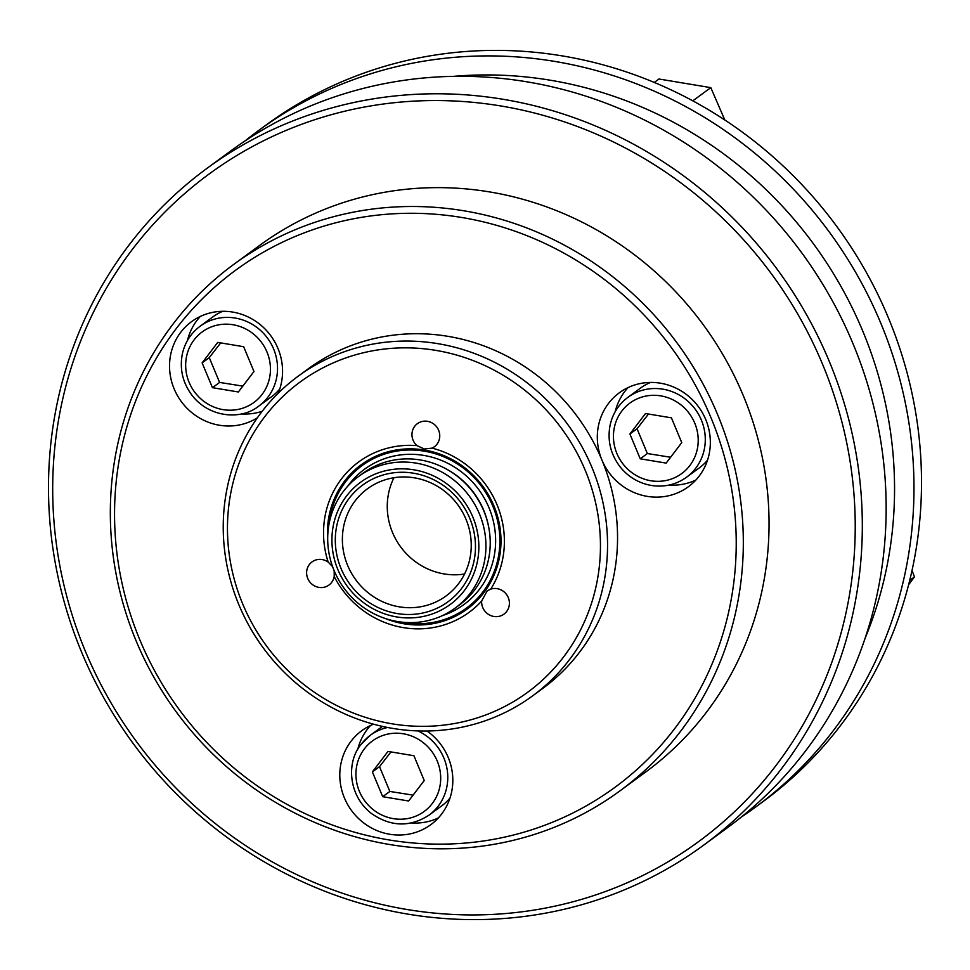 <?xml version="1.0" encoding="UTF-8"?>
<svg xmlns="http://www.w3.org/2000/svg" width="970" height="970" viewBox="0 0 970 970"><rect width="100%" height="100%" fill="white"/><g stroke="black" fill="none" stroke-linecap="round" stroke-linejoin="round"><path stroke-width="1.45" d="M612.603 888.799A413.923 394.329 53.8 0 1 55.448 441.483A413.923 394.329 53.8 0 1 693.889 192.945A413.923 394.329 53.8 0 1 612.603 888.799M616.265 893.115A419.743 399.882 -126.2 0 0 703.602 845.197A419.743 399.882 -126.2 0 0 777.891 270.254A419.743 399.882 -126.2 0 0 207.216 168.186A419.743 399.882 -126.2 0 0 104.542 699.164A419.743 399.882 -126.2 0 0 616.265 893.115M703.602 845.197L727.427 827.737A419.743 399.882 -126.2 0 0 801.717 252.782A419.743 399.882 -126.2 0 0 231.042 150.714L207.216 168.186M245.18 140.832A419.743 399.882 53.8 0 1 258.869 130.32A419.743 399.882 53.8 0 1 829.544 232.376A419.743 399.882 53.8 0 1 755.254 807.331A419.743 399.882 53.8 0 1 741.116 817.225M755.254 807.331L762.784 801.814A419.743 399.882 -126.2 0 0 865.458 270.836A419.743 399.882 -126.2 0 0 353.735 76.885A419.743 399.882 -126.2 0 0 266.398 124.803L258.869 130.32M865.204 638.018A402.259 383.223 -126.2 0 0 453.402 76.375M908.66 584.692L914.467 576.908L909.751 580.363M914.467 576.908L912.043 570.469M724.808 119.989L710.804 87.639L658.957 79.006L654.265 82.45M710.804 87.639L692.786 100.844M463.842 210.781A326.466 311.018 -126.2 0 0 233.782 264.373A326.466 311.018 -126.2 0 0 176.006 711.556A326.466 311.018 -126.2 0 0 619.866 790.938A326.466 311.018 -126.2 0 0 731.913 456.591A326.466 311.018 -126.2 0 0 463.842 210.781M461.756 217.486A320.646 305.465 53.8 0 1 674.574 728.761A320.646 305.465 53.8 0 1 139.85 639.861A320.646 305.465 53.8 0 1 461.756 217.486M233.782 264.373L259.511 245.507A326.466 311.018 53.8 0 1 489.571 191.914A326.466 311.018 53.8 0 1 757.643 437.725A326.466 311.018 53.8 0 1 645.596 772.071L619.866 790.938M426.994 731.004A58.297 55.545 53.8 0 1 452.432 787.01A58.297 55.545 53.8 0 1 430.777 824.694A58.297 55.545 53.8 0 1 351.516 810.508A58.297 55.545 53.8 0 1 361.834 730.665A58.297 55.545 53.8 0 1 373.523 724.178M257.341 417.827A58.297 55.545 53.8 0 1 192.254 412.99A58.297 55.545 53.8 0 1 191.575 321.64A58.297 55.545 53.8 0 1 260.518 324.865A58.297 55.545 53.8 0 1 278.172 393.238M532.591 695.89L542.594 688.554A198.219 188.835 -126.2 0 0 601.909 459.986A58.297 55.545 53.8 0 1 619.357 392.765A58.297 55.545 53.8 0 1 631.482 386.108A58.297 55.545 53.8 0 1 702.559 413.05A58.297 55.545 53.8 0 1 688.3 486.794A58.297 55.545 53.8 0 1 601.909 459.986A198.219 188.835 -126.2 0 0 447.873 336.323A198.219 188.835 -126.2 0 0 308.193 368.855L298.19 376.19A198.219 188.835 -126.2 0 0 263.1 647.693A198.219 188.835 -126.2 0 0 532.591 695.89A198.219 188.835 -126.2 0 0 600.624 492.893A198.219 188.835 -126.2 0 0 437.858 343.659A198.219 188.835 -126.2 0 0 298.19 376.19M393.953 477.737A66.457 63.317 -126.2 0 0 400.634 546.862A66.457 63.317 -126.2 0 0 464.557 574.022M414.348 477.822A66.457 63.317 53.8 0 1 468.922 527.862A66.457 63.317 53.8 0 1 446.103 595.932A66.457 63.317 53.8 0 1 355.747 579.769A66.457 63.317 53.8 0 1 367.509 488.734A66.457 63.317 53.8 0 1 414.348 477.822M435.772 350.364A192.387 183.281 53.8 0 1 563.461 657.126A192.387 183.281 53.8 0 1 242.633 603.776A192.387 183.281 53.8 0 1 435.772 350.364M490.747 589.105A14.332 13.653 53.8 0 1 507.686 596.344A14.332 13.653 53.8 0 1 503.988 614.119A14.332 13.653 53.8 0 1 488.989 614.701A14.332 13.653 53.8 0 1 481.641 601.06L487.17 590.9L490.747 589.105A93.278 88.864 -126.2 0 0 432.062 448.128L424.411 449.025L416.93 445.618A93.278 88.864 -126.2 0 0 328.175 562.079L332.601 566.674M334.201 570.796L334.201 576.544A93.278 88.864 -126.2 0 0 481.641 601.06M334.201 576.544A14.332 13.653 53.8 0 1 328.988 585.031A14.332 13.653 53.8 0 1 309.491 581.539A14.332 13.653 53.8 0 1 312.037 561.909A14.332 13.653 53.8 0 1 328.175 562.079M416.93 445.618A14.332 13.653 53.8 0 1 417.379 423.672A14.332 13.653 53.8 0 1 436.876 427.164A14.332 13.653 53.8 0 1 434.33 446.794A14.332 13.653 53.8 0 1 432.062 448.128M413.584 473.214A72.289 68.87 -126.2 0 0 341.003 568.432A72.289 68.87 -126.2 0 0 461.562 588.487A72.289 68.87 -126.2 0 0 413.584 473.214M413.972 469.82A75.793 72.204 53.8 0 1 464.278 590.669A75.793 72.204 53.8 0 1 337.887 569.645A75.793 72.204 53.8 0 1 413.972 469.82M416.069 463.114A81.613 77.758 -126.2 0 0 358.548 476.512A81.613 77.758 -126.2 0 0 344.108 588.305A81.613 77.758 -126.2 0 0 455.075 608.154A81.613 77.758 -126.2 0 0 483.084 524.564A81.613 77.758 -126.2 0 0 416.069 463.114M455.075 608.154L459.356 605.001A81.613 77.758 -126.2 0 0 487.376 521.423A81.613 77.758 -126.2 0 0 420.349 459.962A81.613 77.758 -126.2 0 0 362.841 473.36L358.548 476.512M241.312 413.935A58.297 55.545 -126.2 0 0 262.179 411.28M200.305 316.45A58.297 55.545 -126.2 0 0 187.452 340.482M628.075 387.576A58.297 55.545 -126.2 0 0 615.222 411.607M669.082 485.061A58.297 55.545 -126.2 0 0 695.866 480.041M370.552 725.475A58.297 55.545 -126.2 0 0 357.712 749.507M411.571 822.96A58.297 55.545 -126.2 0 0 438.355 817.928M279.76 389.006A49.555 47.203 53.8 0 1 271.648 396.669L258.784 406.103A49.555 47.203 -126.2 0 0 273.613 348.957A49.555 47.203 -126.2 0 0 200.184 326.175C190.932 333.122 184.991 342.325 182.372 353.795C179.401 369.109 182.736 383.114 192.399 395.808C210.005 418.082 241.603 420.071 258.784 406.103M200.184 326.175L213.048 316.741A49.555 47.203 53.8 0 1 222.797 311.309M243.652 346.714L253.97 371.498L238.365 391.977L212.442 387.673L202.124 362.877L217.729 342.398L243.652 346.714M220.699 342.895L209.265 357.639L202.124 362.877M209.265 357.639L219.596 382.422L212.442 387.673M219.596 382.422L242.839 386.121M450.019 798.019A49.555 47.203 53.8 0 1 441.908 805.694L429.043 815.127A49.555 47.203 -126.2 0 0 447.34 770.859A49.555 47.203 -126.2 0 0 417.876 730.919M372.383 771.902L387.988 751.423L413.911 755.727L424.229 780.523L408.625 801.002L382.701 796.685L372.383 771.902L379.525 766.652L389.843 791.447L413.087 795.133M389.843 791.447L382.701 796.685M390.946 751.908L379.525 766.652M627.954 397.3C618.702 404.247 612.761 413.45 610.142 424.921C607.171 440.234 610.518 454.239 620.169 466.934C628.39 477.022 638.781 483.193 651.343 485.461C664.317 487.425 676.054 484.685 686.554 477.228A49.555 47.203 -126.2 0 0 695.32 409.352A49.555 47.203 -126.2 0 0 627.954 397.3L640.818 387.867A49.555 47.203 53.8 0 1 650.567 382.435M707.542 460.132A49.555 47.203 53.8 0 1 699.418 467.795L686.554 477.228M666.147 463.102L640.224 458.798L629.906 434.002L645.511 413.523L671.434 417.84L681.752 442.623L666.147 463.102M629.906 434.002L637.047 428.764L647.366 453.548L670.61 457.246M647.366 453.548L640.224 458.798M648.469 414.02L637.047 428.764M446.248 468.971A79.285 75.527 53.8 0 1 488.625 526.783M442.623 615.526A83.953 79.976 -126.2 0 0 495.052 530.832A83.953 79.976 -126.2 0 0 423.769 455.403A83.953 79.976 -126.2 0 0 347.769 486.164M329.145 523.327A88.306 84.135 53.8 0 1 424.254 451.159A88.306 84.135 53.8 0 1 499.101 552.354A88.306 84.135 53.8 0 1 401.568 622.11M385.381 618.533A89.519 85.287 -126.2 0 0 498.75 560.745A89.519 85.287 -126.2 0 0 424.351 450.019A89.519 85.287 -126.2 0 0 327.69 539.853M266.992 352.025A43.723 41.649 53.8 0 1 223.088 409.631A43.723 41.649 53.8 0 1 194.073 339.912A43.723 41.649 53.8 0 1 266.992 352.025M364.332 748.925A43.723 41.649 53.8 0 1 437.24 761.05A43.723 41.649 53.8 0 1 393.347 818.644A43.723 41.649 53.8 0 1 364.332 748.925M387.624 727.476A49.555 47.203 -126.2 0 0 370.431 735.199A49.555 47.203 -126.2 0 0 361.228 744.245M650.87 480.756A43.723 41.649 53.8 0 1 621.843 411.037A43.723 41.649 53.8 0 1 694.762 423.162A43.723 41.649 53.8 0 1 650.87 480.756M382.447 726.385L370.431 735.199L361.119 744.342C346.302 761.729 348.012 795.291 371.316 813.406C390.667 826.864 409.91 827.434 429.043 815.127"/></g></svg>
